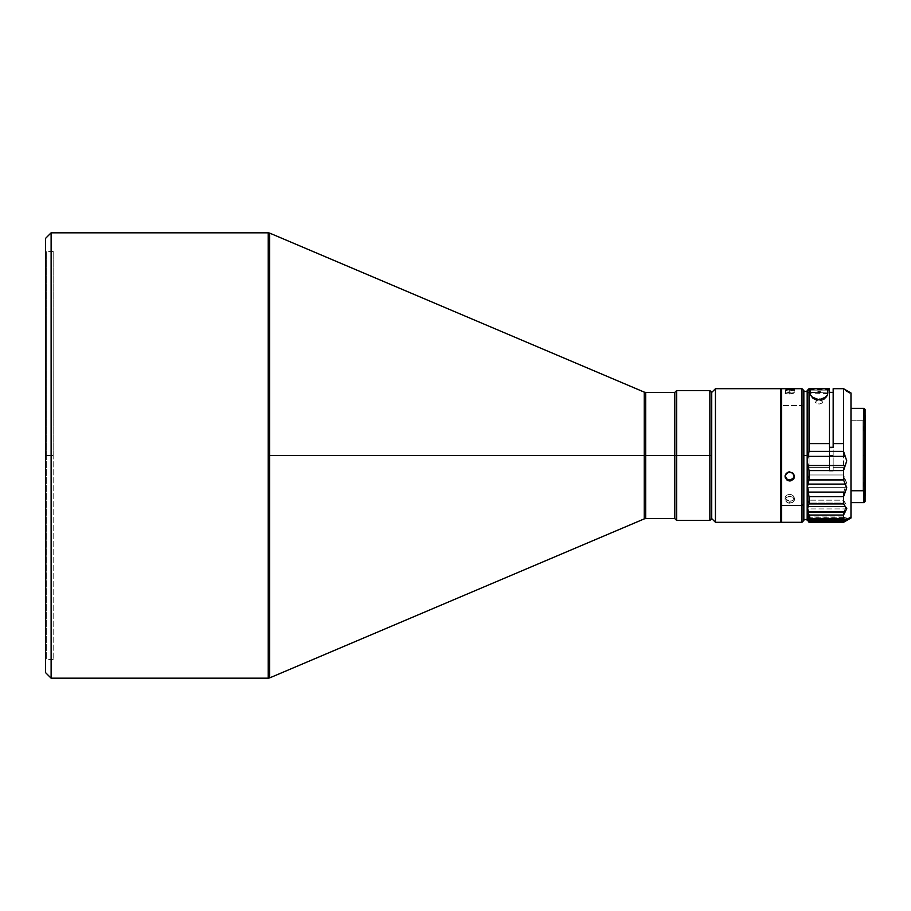 <?xml version="1.0" encoding="UTF-8"?>
<svg xmlns="http://www.w3.org/2000/svg" width="911" height="911" viewBox="0 0 911 911"><rect width="100%" height="100%" fill="white"/><g stroke="black" fill="none" stroke-linecap="round" stroke-linejoin="round"><path stroke-width="0.68" stroke-dasharray="4.55 3.42" d="M644.248 392.117L644.248 455.5L645.694 455.5L645.694 518.587L645.694 455.5L674.618 455.5L674.618 461.478L674.618 449.522L674.8 516.526L674.8 449.522L674.8 518.587L674.8 455.5L676.657 455.5L676.657 520.443L676.657 455.5L709.874 455.5L709.874 520.443L709.874 455.5L711.73 455.5L711.73 518.587L711.73 392.413L711.73 455.5L709.874 455.5L709.874 390.557L709.874 455.5L676.657 455.5L676.657 390.557L676.657 455.5L674.8 455.5L674.8 394.474L674.618 455.5L674.618 392.413L674.618 455.5L645.694 455.5L645.694 392.413M269.679 677.886L269.679 233.114L269.679 677.886L269.679 455.5L268.233 455.5L268.233 678.183L268.233 232.817L268.233 455.5L644.248 455.5L269.679 455.5L269.679 233.114M51.118 455.5L45.55 455.5L45.55 238.386L45.55 455.5L46.666 455.5L46.666 659.621L46.666 455.5L45.55 455.5L45.55 660.737L45.55 455.5L53.18 455.5L53.18 659.621L53.18 455.5L46.666 455.5L46.666 659.621L46.666 455.5L53.18 455.5L46.666 455.5L46.666 251.379L46.666 455.5L45.55 455.5L45.55 250.263L45.55 660.737L45.55 250.263L45.55 455.5L51.118 455.5L51.118 678.183L51.118 232.817L51.118 455.5M862.979 455.5L862.979 421.167L862.979 455.5L865.45 455.5L862.979 455.5L864.334 455.5L864.334 489.833L864.334 455.5L862.979 455.5L862.979 489.833L862.979 455.5L864.334 455.5L864.334 489.833L864.334 455.5L865.45 455.5L864.334 455.5L865.45 455.5L865.45 490.938L865.074 424.959L865.074 496.324L864.71 414.676L864.71 496.324L864.71 455.5L865.45 455.5L865.45 495.584L865.45 420.062L865.45 455.5L864.334 455.5L864.334 421.167L864.334 455.5L862.979 455.5L862.979 421.167L862.979 455.5C862.979 499.786 862.979 499.786 862.979 455.5C862.979 499.786 862.979 499.786 862.979 455.5L865.45 455.5L865.45 420.062L865.45 455.5L862.979 455.5M863.97 420.244L850.976 420.244L850.976 408.367L850.976 502.633L850.976 420.244L863.97 420.244L863.97 408.367L863.97 420.244L865.074 421.076L863.97 420.244L863.97 502.633L863.97 420.244M865.074 409.483L865.074 501.437M865.45 415.416L865.45 455.5L865.074 414.676M801.987 405.532L801.987 388.701L801.987 405.532L781.57 405.532L781.57 388.701L781.57 405.532L780.829 406.078L780.829 389.441L780.829 521.559L780.829 406.078L781.57 405.532L781.57 522.299L781.57 405.532L801.987 405.532L801.987 522.299L801.987 405.532L803.844 406.91L801.987 405.532M803.844 390.557L803.844 520.443M789.735 501.244L786.466 500.139L785.1 497.679L786.455 495.22L789.735 494.297L793.595 496.096L794.381 498.089L793.595 499.957L789.735 501.244L785.453 499L785.191 496.996L786.455 495.22L789.735 494.297L789.735 496.256L786.455 497.326L785.1 499.832L785.453 501.141L787.958 502.952L793.025 502.234L794.29 500.503L794.028 498.488L790.646 496.324L786.455 497.326L785.191 500.503L787.958 502.952L789.735 503.191L789.735 501.244L789.735 503.191L793.025 502.234L794.381 499.832L793.025 497.326L789.735 496.256L789.735 494.297L791.021 494.502L793.515 496.005L794.369 498.271L793.208 500.298L790.52 501.232M788.835 391.126L794.381 390.056L786.455 389.475L785.191 389.885L785.453 390.432L788.835 391.126M794.05 477.387L793.481 473.139L789.735 471.226L789.735 472.16L789.735 471.226L786.455 472.479L785.191 476.442M794.028 390.432L794.29 392.812L791.511 393.814L789.735 394.03L789.735 391.149L794.381 390.056M793.618 393.233L787.969 394.053L785.1 393.245L789.735 392.163L789.735 389.282L789.735 392.163L794.381 392.618M791.853 392.094L793.959 392.288M674.8 455.5L674.8 392.413L674.8 455.5M829.454 447.29L829.454 447.927L829.454 447.29L829.454 447.927L833.166 447.95L833.166 392.402L833.166 455.5L829.454 455.5L829.454 393.643L807.18 392.926L807.18 455.5L807.18 391.548L807.18 392.265L829.454 392.983L829.454 392.277L829.454 447.927L833.166 447.95L833.166 388.712L833.166 470.361L829.454 470.383L829.454 455.5L833.166 455.5L833.166 470.361L829.454 470.383L829.454 471.021L833.166 471.021L833.166 467.389L843.552 467.389L833.166 467.389L833.166 471.021L829.454 471.021L829.454 390.113L829.454 467.389L809.036 467.389L809.036 390.113L829.454 390.113L829.454 471.021L829.454 467.389L809.036 467.389L809.036 474.973L843.552 474.973L845.226 479.357L808.068 479.357L809.036 474.973L807.18 483.206L808.068 487.658L845.226 487.658L846.763 483.194L845.226 479.357L808.068 479.357L807.18 483.206L808.068 487.658L845.226 487.658L843.552 492.418L809.036 492.418L808.068 487.658L809.036 492.418L843.552 492.418L843.552 500.162L809.036 500.162L809.036 492.418L809.036 500.162L843.552 500.162L845.226 503.054L808.068 503.054L809.036 500.162L807.18 505.434L808.068 508.93L845.226 508.93L846.763 505.423L845.226 503.054L808.068 503.054L807.18 505.434L808.068 508.93L845.226 508.93L843.552 512.483L809.036 512.483L808.068 508.93L809.036 512.483L843.552 512.483L843.552 516.97L809.036 516.97L809.036 512.483L809.036 516.97L843.552 516.97L845.226 517.847L808.068 517.847L809.036 516.97L808.068 517.847L808.786 517.699M803.844 455.5L803.844 391.434L803.844 519.566L803.844 455.5L807.18 455.5L803.844 455.5L803.844 391.434L803.844 455.5M843.552 389.76L843.552 467.389L843.552 388.701L843.552 389.76L850.976 393.985L843.552 389.76M829.454 388.701L829.454 389.452L809.036 389.452L809.036 388.701L807.18 390.557M808.068 519.316L845.226 519.316L808.068 519.316M844.019 517.71L807.18 518.302L808.068 520.181L845.226 520.181L846.763 518.302L843.552 516.97L843.552 512.483L846.763 505.423L843.552 500.162L843.552 492.418L846.763 483.194L844.019 477.421L843.552 467.389L843.552 474.973L809.036 474.973L809.036 390.113L829.454 390.113L829.454 393.643L807.18 392.926L807.18 519.452L807.18 390.739M807.408 517.892L808.068 517.847L807.18 518.302L808.068 520.181L845.226 520.181L843.552 521.878L809.036 521.878L808.068 520.181L809.036 521.878L843.552 522.299L846.763 518.302L845.226 517.847L846.342 517.881M807.18 520.443L807.18 391.946L809.036 390.113L807.18 391.946L807.18 520.397M829.454 388.758L829.454 389.452L809.036 389.452L807.18 391.286L807.18 392.265L829.454 392.983L829.454 390.523M829.454 392.277L829.454 443.611M827.962 388.701L827.962 394.429L827.962 388.701M810.152 393.108L810.152 388.701L810.152 394.19L811.815 397.765L814.719 399.747L819.456 400.658L823.874 399.622L826.459 397.754L827.962 394.429L825.389 398.711L821.881 400.328L818.18 400.624L814.719 399.747L811.815 397.765L810.152 393.108M807.18 455.5L807.18 460.886M715.442 388.701L715.442 522.299L715.442 388.701M674.8 449.522L674.8 394.474L674.8 449.522M780.829 388.701L780.829 522.299L780.829 388.701M786.455 389.475L785.453 390.432L789.735 391.149L789.735 394.03L785.453 393.598L785.886 392.721L789.735 392.163M785.453 389.726L785.453 393.598M785.1 499.832L785.191 496.996M803.844 390.603L803.844 520.329M794.29 476.647L793.595 473.299L789.735 471.226L785.886 473.139L785.1 476.612M864.334 455.5L864.334 421.167L864.334 455.5M865.074 409.563L865.074 501.517M865.074 486.041L865.074 414.744L865.074 486.041M53.18 455.5L53.18 251.379L53.18 455.5M674.618 455.5L674.618 518.587L674.618 455.5M674.618 449.522L674.618 394.474L674.618 449.522M674.618 461.478L674.618 516.526L674.618 461.478M46.666 455.5L46.666 251.379L46.666 455.5M45.55 672.614L45.55 455.5L45.55 672.614M645.694 518.587L645.694 392.413L645.694 455.5L644.248 455.5L644.248 518.883M644.248 455.5L644.248 392.117L644.248 455.5M816.7 403.095L815.459 402.571A3.803 3.746 180 0 1 822.735 402.821A3.803 3.746 -0 0 0 815.459 402.571L816.518 400.259L819.228 398.722L821.802 400.464L822.735 402.821L819.069 404.108L815.459 402.571L816.518 400.259L819.228 398.722L821.802 400.464L822.735 402.821M821.836 403.129L819.763 403.869M53.18 659.621L46.666 659.621L45.55 660.737M865.45 420.062L862.979 421.167L865.45 455.5L862.979 489.833L865.45 490.938M865.45 495.584L865.074 496.324M794.381 499.832L794.381 498.101M794.381 476.612L794.381 475.781M808.296 517.858L844.839 517.858M807.784 517.812L845.727 517.812M807.476 519.179L846.262 519.179M53.18 251.379L46.666 251.379L45.55 250.263"/><path stroke-width="1.37" d="M674.618 392.413L645.694 392.413L645.694 455.5L674.618 455.5L674.618 392.413L674.618 455.5L676.657 455.5L676.657 390.557L676.657 455.5L709.874 455.5L709.874 390.557L709.874 455.5L711.73 455.5L711.73 392.413L711.73 518.587L715.442 522.299L780.829 522.299L780.829 388.701L715.442 388.701L715.442 522.299L715.442 388.701L711.73 392.413L715.442 388.701L780.829 388.701L780.829 522.299L715.442 522.299L711.73 518.587L711.73 455.5L709.874 455.5L709.874 520.443L709.874 455.5L676.657 455.5L676.657 520.443L676.657 455.5L674.8 455.5L674.8 518.587L674.8 455.5L645.694 455.5L645.694 518.587L645.694 392.413L645.694 455.5L644.248 455.5L644.248 392.117L269.679 233.114L269.679 455.5L644.248 455.5L268.233 455.5L268.233 232.817L51.118 232.817L51.118 678.183L268.233 678.183L268.233 455.5L268.233 678.183L51.118 678.183L51.118 232.817L268.233 232.817L268.233 455.5L269.679 455.5L269.679 677.886L269.679 233.114L269.679 677.886L644.248 518.883L644.248 455.5L644.248 518.883L644.248 455.5L645.694 455.5L645.694 518.587L674.618 518.587L674.618 455.5L674.618 518.587M45.55 455.5L51.118 455.5L45.55 455.5L45.55 672.614L45.55 238.386L45.55 455.5M865.074 501.437L865.074 489.924L863.97 490.756L850.976 490.756L863.97 490.756L863.97 408.367L863.97 490.756L865.074 489.924L865.074 409.483L863.97 408.367L850.976 408.367M865.074 455.5L865.45 415.416L865.074 455.5M780.829 521.559L781.57 522.299L781.57 505.468L780.829 504.922L781.57 505.468L781.57 522.299L801.987 522.299L803.844 520.443L803.844 504.09L801.987 505.468L801.987 522.299L801.987 505.468L803.844 504.09L803.844 390.557L801.987 388.701L801.987 505.468L801.987 388.701L781.57 388.701L781.57 505.468L801.987 505.468L781.57 505.468L781.57 388.701L780.829 389.441M788.835 472.251L792.319 472.923L794.29 475.747L793.595 479.038L790.646 480.883L787.161 480.234L785.191 477.466L785.886 474.153L788.835 472.251M791.511 480.632L789.735 480.962L789.735 480.029L789.735 480.962L787.958 480.632L785.453 478.286L785.453 474.916L787.958 472.502L791.522 472.502L794.028 474.927L794.028 478.286L791.511 480.632M790.6 479.972L794.05 477.387M794.381 390.056L786.455 389.475M674.8 392.413L674.8 455.5L674.8 392.413L676.657 390.557L709.874 390.557L711.73 392.413M803.844 455.5L807.18 455.5L803.844 455.5M843.723 519.236L845.226 519.316L843.552 518.837L843.552 515.045L845.226 511.788L808.068 511.788L807.408 510.058L808.068 506.482L845.226 506.482L843.552 503.92L843.552 496.677L845.226 492.077L808.068 492.077L807.18 487.727L808.068 484.105L845.226 484.105L843.552 479.938L843.552 470.588L845.226 465.521L808.068 465.521L807.18 460.886L809.036 451.366L809.036 388.701L809.036 443.611L829.454 443.611L829.454 447.29L833.166 447.29L833.166 388.712L833.166 443.611L843.552 443.611L843.552 451.366L809.036 451.366L843.552 451.366L843.552 443.611L833.166 443.611L833.166 447.29L829.454 447.29L829.454 443.611L809.036 443.611L809.036 451.366L808.068 456.365L845.226 456.365L846.763 460.886L843.552 470.588L843.552 479.938L846.763 487.738L843.552 496.677L843.552 503.92L846.763 508.543L843.552 515.045L843.552 518.837L846.763 519.407L850.976 517.015L850.976 392.983L850.976 517.015L845.226 520.944L808.068 520.944L809.036 522.299L843.552 522.265L809.036 522.265L807.18 519.407L843.723 519.236L808.945 519.236M843.552 443.611L843.552 388.701L843.552 443.611M829.454 447.29L829.454 388.701L809.036 388.701L807.18 390.557L807.18 460.886L808.068 456.365L845.226 456.365L846.763 460.886L845.226 465.521L808.068 465.521L809.036 470.588L809.036 479.938L808.068 484.105L845.226 484.105L846.763 487.738L845.226 492.077L808.068 492.077L809.036 496.677L809.036 503.92L808.068 506.482L845.226 506.482L846.763 508.543L845.226 511.788L808.068 511.788L809.036 518.837L843.552 518.837L809.036 518.837L809.036 515.045L843.552 515.045L809.036 515.045L807.18 508.543L809.036 503.92L843.552 503.92L809.036 503.92L809.036 496.677L843.552 496.677L809.036 496.677L807.18 487.727L809.036 479.938L843.552 479.938L809.036 479.938L809.036 470.588L843.552 470.588L809.036 470.588L807.18 460.886L807.18 519.407L808.068 519.316L807.419 519.179M827.962 388.701L827.587 394.941L823.419 398.904L816.734 399.553L813.09 397.993L810.528 394.93L810.152 388.701L827.962 388.701L810.152 388.701L810.528 394.93L811.895 396.98L819.046 399.804L826.22 396.98L827.587 394.941L827.962 388.701M844.019 454.031L845.226 456.365L843.552 451.366L844.019 454.031M846.342 519.179L845.226 519.316L846.763 519.407L843.552 522.265L845.226 520.944L808.068 520.944L807.18 519.407L809.036 522.299L843.552 522.299L850.976 518.017L850.976 517.015L850.976 518.006M807.18 508.68L807.18 520.397M807.18 390.603L807.18 508.543M829.454 390.523L829.454 388.758M829.454 443.611L829.454 392.322L833.166 392.402M818.067 391.924A5.193 5.113 180 0 1 820.39 392.003L818.067 391.924M807.18 460.886L807.18 455.5M785.1 476.612L785.1 475.588L786.455 478.696L787.969 479.664L790.646 479.972L793.595 478.195L794.381 475.781M803.844 520.329L803.844 390.603M785.191 476.442L787.161 479.254L789.735 480.029M865.45 495.584L865.45 455.5L865.45 495.584L864.71 496.324M850.976 502.633L863.97 502.633L863.97 490.756L863.97 502.633L865.074 501.517L865.074 409.563M644.248 455.5L644.248 392.117L644.248 455.5M51.118 232.817L45.55 238.386M864.71 414.676L865.45 415.416M807.18 391.548L803.844 391.434M833.166 388.701L843.552 388.701L850.976 392.983M808.558 519.418L844.395 519.418M803.844 519.566L807.18 519.452M674.8 518.587L676.657 520.443L709.874 520.443L711.73 518.587M51.118 678.183L45.55 672.614M268.233 678.183L269.679 677.886M268.233 232.817L269.679 233.114M644.248 518.883L645.694 518.587M645.694 392.413L644.248 392.117"/></g></svg>
